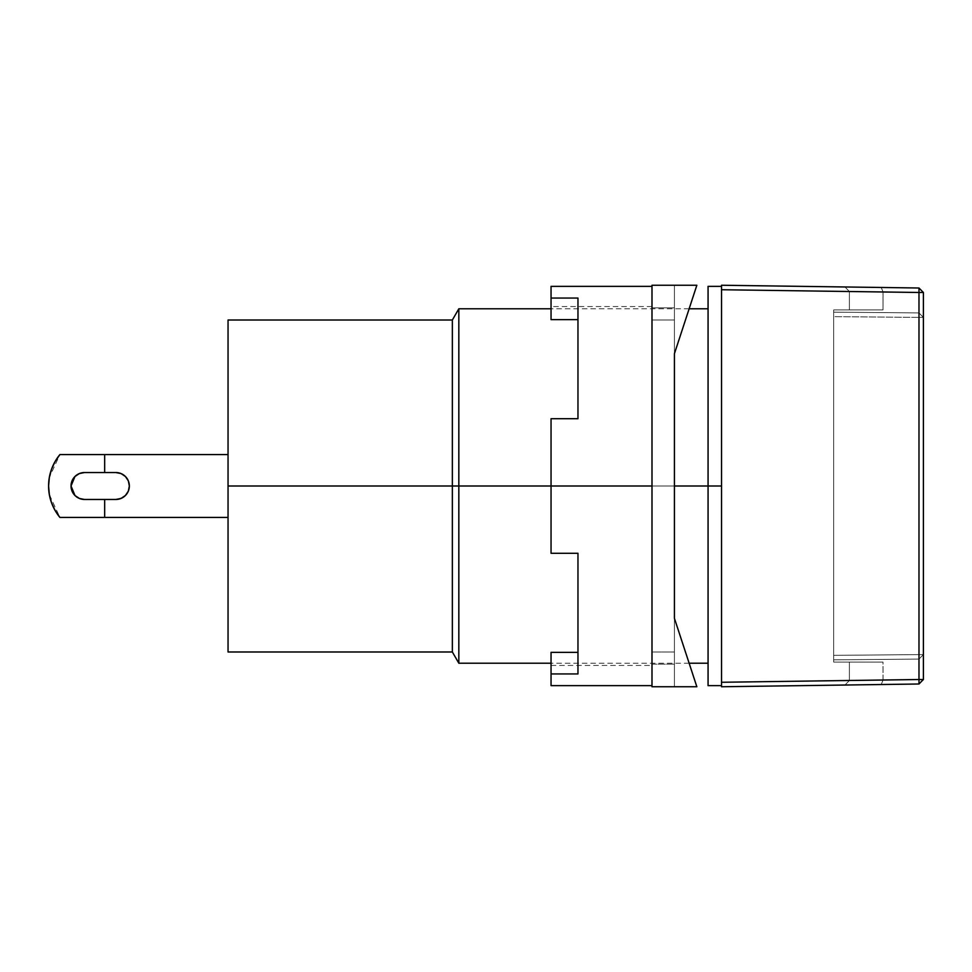 <?xml version="1.0" encoding="UTF-8"?>
<svg xmlns="http://www.w3.org/2000/svg" width="972" height="972" viewBox="0 0 972 972"><rect width="100%" height="100%" fill="white"/><g stroke="black" fill="none" stroke-linecap="round" stroke-linejoin="round"><path stroke-width="0.73" stroke-dasharray="4.86 3.65" d="M49.28 477.823L48.6 486A49.353 49.353 0 0 1 49.329 477.556L51.504 469.318L55.052 461.591L59.887 454.592L228.043 454.592L228.043 517.408L59.887 517.408L228.043 517.408L104.672 517.408L104.672 499.462L115.887 499.462L84.491 499.462L115.887 499.462A13.462 13.462 0 0 0 129.349 486A13.462 13.462 0 0 1 115.887 499.462A13.462 13.462 0 0 0 129.349 486A13.462 13.462 0 0 0 115.887 472.538A13.462 13.462 0 0 1 129.349 486L128.328 480.848L125.412 476.487L121.038 473.571L115.887 472.538L84.491 472.538L104.672 472.538L104.672 454.592L59.887 454.592L55.052 461.591L51.504 469.318L49.329 477.531L48.6 486L49.329 494.469L51.504 502.682L55.052 510.409L59.887 517.408L104.672 517.408L104.672 499.462L84.491 499.462L79.34 498.429L74.978 495.513L72.049 491.152L71.029 486L72.049 480.848L74.978 476.487L79.34 473.571L84.491 472.538L115.887 472.538L104.672 472.538L104.672 454.592L228.043 454.592L59.887 454.592L49.353 477.398M452.357 486L452.357 651.993L452.357 486L458.833 486L458.833 663.208L458.833 486L708.066 486L708.066 663.208L708.066 486L721.528 486L721.528 685.637L721.528 286.363L721.528 486L721.528 286.363L721.528 486L708.066 486L708.066 286.363L708.066 663.208L708.066 308.792L708.066 486L458.833 486L458.833 308.792L458.833 486L452.357 486L452.357 320.007L452.357 486L228.043 486L452.357 486M228.043 651.993L228.043 320.007L228.043 651.993M674.422 486L551.051 486L674.422 486L551.051 486L551.051 418.713L551.051 486L674.422 486L674.422 307.82L674.422 664.18L674.422 651.993L651.993 651.993L651.993 685.637L651.993 486L651.993 685.637L651.993 627.159L651.993 651.993L674.422 651.993L651.993 651.993L651.993 664.18L674.422 664.18L651.993 664.18L651.993 651.993L651.993 664.18L651.993 651.993L674.422 651.993L674.422 664.18L674.422 453.62L674.422 486L551.051 486L651.993 486L651.993 286.363L651.993 627.159L651.993 486L551.051 486L551.051 418.713L577.963 418.713L551.051 418.713L577.963 418.713L577.963 298.052L551.051 298.052L551.051 286.363L551.051 319.654L551.051 306.557L551.051 319.654L577.963 319.654L551.051 319.654L551.051 298.052L577.963 298.052L577.963 418.713L551.051 418.713L577.963 418.713L577.963 298.052L577.963 418.713L551.051 418.713L551.051 520.275L551.051 486L674.422 486L674.422 664.18L674.422 486M708.066 685.637L708.066 486L708.066 685.637M55.039 510.385A49.353 49.353 0 0 1 51.516 502.706L49.329 494.469A49.353 49.353 0 0 1 48.6 486.024L49.305 494.286M49.378 494.724L59.887 517.408A49.353 49.353 0 0 1 55.052 510.409L51.504 502.682L49.329 494.469L48.6 486L49.329 477.531L51.504 469.318A49.353 49.353 0 0 1 55.039 461.615M51.492 502.658A49.353 49.353 0 0 1 49.341 494.493M49.341 477.507A49.353 49.353 0 0 1 51.492 469.342M84.491 499.462L115.887 499.462L84.491 499.462A13.462 13.462 0 0 1 71.029 486A13.462 13.462 0 0 1 84.491 472.538L79.34 473.571L74.978 476.487L72.049 480.848L71.029 486L72.049 491.152L74.978 495.513L79.34 498.429L84.491 499.462L115.887 499.462L121.038 498.429L125.412 495.513L128.328 491.152L129.349 486L128.328 480.848L125.412 476.487L121.038 473.571L115.887 472.538L84.491 472.538L115.887 472.538L84.491 472.538L79.34 473.571L74.978 476.487L72.049 480.848M51.504 469.318L55.052 461.591L59.887 454.592L228.043 454.592L228.043 517.408L59.887 517.408L55.052 510.409L51.504 502.682M123.614 497.032L125.412 495.513L121.038 498.429L115.887 499.462L122.63 497.652M115.887 472.538A13.462 13.462 0 0 1 129.349 486L128.328 491.152L125.412 495.513L128.328 491.152L129.349 486L128.328 480.848L125.412 476.487L121.038 473.571M59.887 517.408L228.043 517.408L228.043 454.592L59.887 454.592L228.043 454.592L228.043 517.408L228.043 454.592L228.043 517.408L228.043 454.592L228.043 517.408L59.887 517.408L55.052 510.409M72.049 491.152L74.978 495.513L79.352 498.442M49.329 494.469L48.6 486L49.329 477.531M923.4 317.394L918.953 312.911L918.953 317.394L923.4 317.394L923.4 654.606L918.953 654.606L918.953 659.089L923.4 654.606L923.4 317.394L918.953 317.394L918.953 312.911L923.4 317.394L918.953 312.911L923.4 317.394L918.953 317.394L918.953 654.606L923.4 654.606L918.953 659.089L918.953 654.606L923.4 654.606L923.4 317.394L923.4 654.606L918.953 659.089L923.4 654.606L918.953 654.606L918.953 659.089L833.672 659.842L833.672 655.347L918.953 654.606L918.953 317.394L833.672 316.653L833.672 312.158L918.953 312.911L918.953 317.394L923.4 317.394M918.953 654.606L833.672 655.347L833.672 659.842L918.953 659.089L918.953 312.911L833.672 312.158L833.672 316.653L918.953 317.394L833.672 316.653L833.672 655.347L918.953 654.606L833.672 655.347L833.672 316.653L918.953 317.394L918.953 654.606M918.953 312.911L833.672 312.158L918.953 312.911M918.953 659.089L833.672 659.842L918.953 659.089M918.917 292.487L883.026 291.989L883.026 309.922L833.672 309.922L833.672 662.078L883.026 662.078L883.026 680.011L918.917 679.513L918.917 292.487L923.4 292.487L923.4 679.513L918.917 679.513L918.917 292.487L918.917 679.513L883.026 680.011L883.026 662.078L833.672 662.078L833.672 309.922L833.672 662.078L883.026 662.078L833.672 662.078L833.672 309.922L883.026 309.922L833.672 309.922L883.026 309.922L849.382 309.922L883.026 309.922L883.026 291.989L923.4 292.487L918.977 288.004L918.917 292.487L918.977 288.004L923.4 292.487L918.917 292.487L918.917 679.513L923.4 679.513L923.4 292.487L918.917 292.487L918.977 288.004L844.947 286.971L849.382 291.454L883.074 291.94L883.026 309.922L849.382 309.922L849.382 291.479L849.382 309.922L883.026 309.922L883.074 291.94L849.382 291.479L849.382 309.922L849.382 291.454L883.074 291.94L881.227 287.469L883.026 291.989L918.917 292.487L883.026 291.989L881.227 287.469L918.977 288.004L923.4 292.487L918.977 288.004L918.917 292.487M833.672 316.653L833.672 659.842L833.672 316.653M849.382 680.522L883.074 680.06L883.026 662.078L849.382 662.078L849.382 680.522L849.382 662.078L883.026 662.078L883.074 680.06L849.382 680.522L849.382 662.078L849.382 680.546L883.074 680.06L881.227 684.531L844.96 685.029L849.382 680.546L844.96 685.029L881.227 684.531L883.026 680.011L918.917 679.513L918.977 683.996L918.917 679.513L923.4 679.513L918.917 679.513L918.977 683.996L881.227 684.531L918.977 683.996L918.917 679.513L883.026 680.011L881.227 684.531L883.074 680.06L849.382 680.522L844.96 685.029L849.382 680.546M923.4 679.513L923.4 292.487L923.4 679.513L918.977 683.996L918.977 679.513L923.4 679.513L923.4 513.289L923.4 679.513L918.977 683.996L844.96 685.029L918.977 683.996L918.977 679.513L923.4 679.513M849.382 291.479L844.947 286.971L881.227 287.469L883.074 291.94L849.382 291.479L844.947 286.971L849.382 291.454M721.528 686.754L918.977 683.996L721.528 686.754L721.528 682.271L721.528 686.754M923.4 292.487L918.977 292.487L918.977 288.004L721.528 285.246L721.528 289.729L721.528 285.246L918.977 288.004L844.947 286.971L918.977 288.004L918.977 679.513L721.528 682.271L721.528 289.729L918.977 292.487L918.977 679.513L721.528 682.271L721.528 289.729L923.4 292.487M651.993 307.82L674.422 307.82L651.993 307.82L651.993 306.557L651.993 307.82L674.422 307.82L674.422 320.007L651.993 320.007L674.422 320.007L651.993 320.007L651.993 306.557L651.993 320.007L651.993 307.82L651.993 320.007L674.422 320.007L674.422 307.82L651.993 307.82M551.051 553.287L551.051 486L551.051 553.287L577.963 553.287L551.051 553.287L551.051 486L551.051 553.287L577.963 553.287L551.051 553.287L577.963 553.287L577.963 585.071L577.963 553.287L551.051 553.287M577.963 673.948L577.963 553.287L577.963 673.948L577.963 652.346L551.051 652.346L551.051 673.948L577.963 673.948L577.963 553.287L577.963 652.346L551.051 652.346L551.051 685.637L551.051 673.948L577.963 673.948M651.993 686.754L651.993 285.246L696.851 285.246L651.993 285.246L651.993 686.754L696.851 686.754L651.993 686.754M674.422 285.246L674.422 686.754L674.422 618.326L696.851 686.754L674.422 618.326L674.422 285.246L696.851 285.246L674.422 285.246L674.422 353.674L674.422 285.246M696.851 285.246L674.422 353.674L696.851 285.246M651.993 486L651.993 286.363L651.993 486M674.422 618.326L674.422 686.754L674.422 618.326M674.422 320.007L674.422 453.62L674.422 320.007M551.051 652.346L551.051 665.443L551.051 652.346M651.993 664.18L674.422 664.18L651.993 664.18L651.993 665.443L651.993 664.18M689.124 663.208L551.051 663.208M689.124 308.792L551.051 308.792M651.993 306.557L551.051 306.557M551.051 665.443L651.993 665.443"/><path stroke-width="1.46" d="M121.038 473.571L115.887 472.538A13.462 13.462 0 0 1 129.349 486A13.462 13.462 0 0 1 115.887 499.462L121.038 498.429L125.412 495.513L128.328 491.152L129.349 486L128.328 480.848L125.412 476.487L121.038 473.571L115.887 472.538L104.672 472.538L104.672 454.592L228.043 454.592L104.672 454.592L104.672 472.538L84.491 472.538L79.34 473.571L74.978 476.487L72.074 480.8M452.357 486L228.043 486L228.043 651.993L228.043 486L452.357 486L452.357 651.993L452.357 486L458.833 486L452.357 486L452.357 320.007L452.357 486M551.051 663.208L458.833 663.208L458.833 486L458.833 663.208L452.357 651.993L228.043 651.993M708.066 486L674.422 486L708.066 486L708.066 685.637L708.066 486L721.528 486L708.066 486L708.066 286.363L708.066 486M551.051 486L458.833 486L551.051 486L551.051 553.287L577.963 553.287L577.963 673.948L551.051 673.948L551.051 685.637L551.051 652.346L577.963 652.346L551.051 652.346L551.051 673.948L577.963 673.948L577.963 553.287L551.051 553.287L551.051 486L651.993 486L551.051 486L551.051 418.713L551.051 486M551.051 308.792L458.833 308.792L458.833 486L458.833 308.792L452.357 320.007L228.043 320.007L228.043 486L228.043 320.007M55.039 461.615A49.353 49.353 0 0 1 59.887 454.592A49.353 49.353 0 0 0 59.887 517.408L104.672 517.408L104.672 499.462L104.672 517.408L228.043 517.408L59.887 517.408L55.052 510.409A49.353 49.353 0 0 1 55.039 510.385M55.052 510.409L51.504 502.682A49.353 49.353 0 0 1 51.492 502.658M49.341 494.493A49.353 49.353 0 0 1 49.329 494.444L48.6 486A49.353 49.353 0 0 1 48.6 485.976L49.329 477.531A49.353 49.353 0 0 1 49.341 477.507M51.492 469.342A49.353 49.353 0 0 1 51.516 469.294L55.052 461.591L59.887 454.592L104.672 454.592L59.887 454.592C52.318 464.203 48.564 474.664 48.6 486C48.564 497.336 52.318 507.797 59.887 517.408M79.34 498.429L84.491 499.462L115.887 499.462L84.491 499.462L79.34 498.429L84.491 499.462A13.462 13.462 0 0 1 74.978 495.513L79.34 498.429L74.978 495.513L79.34 498.429L84.491 499.462M72.037 480.897L71.029 486L72.037 491.103M72.074 491.2L74.978 495.513L71.029 486L72.049 491.152L74.978 495.513A13.462 13.462 0 0 1 71.029 486L74.978 476.487L72.049 480.848L71.029 486L72.049 491.152M122.63 497.652L123.614 497.032M51.504 502.682L49.329 494.469M49.329 477.531L51.504 469.318M115.887 472.538L84.491 472.538L79.34 473.571L74.978 476.487L79.34 473.571L84.491 472.538A13.462 13.462 0 0 0 71.029 486L72.049 480.848M923.4 292.487L923.4 679.513L918.977 683.996L923.4 679.513L918.977 679.513L918.977 683.996L923.4 679.513L918.977 679.513L918.977 292.487L923.4 292.487L918.977 288.004L918.977 292.487L923.4 292.487L923.4 679.513L918.977 683.996L923.4 679.513L918.977 683.996L721.528 686.754L721.528 682.271L918.977 679.513L918.977 683.996L721.528 686.754L721.528 682.271L918.977 679.513L918.977 292.487L721.528 289.729L721.528 285.246L918.977 288.004L923.4 292.487L918.977 288.004L918.977 292.487L721.528 289.729L721.528 682.271L721.528 285.246L918.977 288.004L923.4 292.487L923.4 513.289L923.4 292.487M551.051 319.654L577.963 319.654L551.051 319.654L551.051 298.052L577.963 298.052L577.963 418.713L551.051 418.713L577.963 418.713L577.963 298.052L551.051 298.052L551.051 286.363L551.051 319.654M651.993 285.246L651.993 686.754L696.851 686.754L674.422 618.326L674.422 353.674L696.851 285.246L651.993 285.246L696.851 285.246L674.422 353.674L674.422 618.326L696.851 686.754L651.993 686.754L651.993 285.246M708.066 663.208L689.124 663.208M721.528 685.637L708.066 685.637M721.528 286.363L708.066 286.363M708.066 308.792L689.124 308.792M551.051 685.637L651.993 685.637M551.051 286.363L651.993 286.363"/></g></svg>
